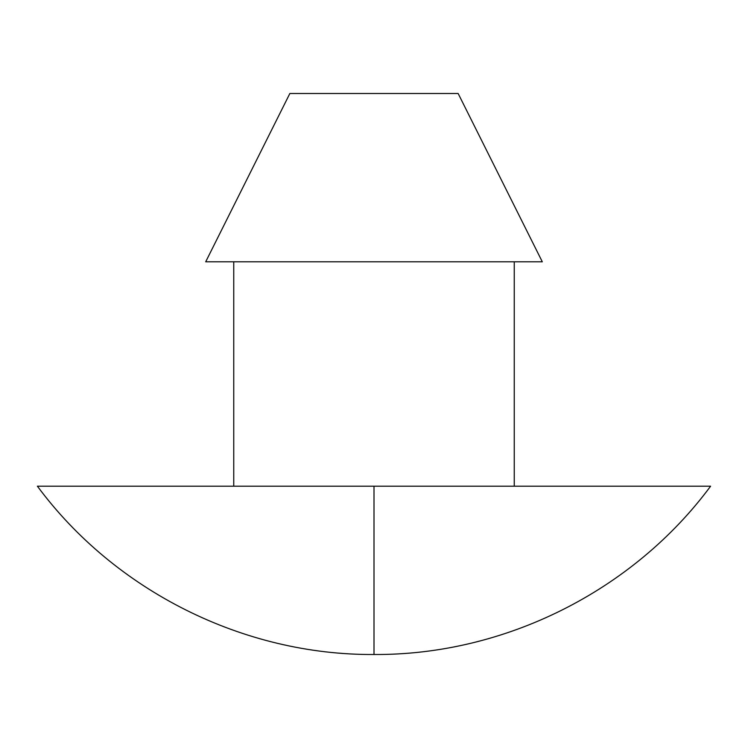 <?xml version="1.0" encoding="UTF-8"?>
<svg xmlns="http://www.w3.org/2000/svg" width="748" height="748" viewBox="0 0 748 748"><rect width="100%" height="100%" fill="white"/><g stroke="black" fill="none" stroke-linecap="round" stroke-linejoin="round"><path stroke-width="1.12" d="M514.25 486.2L514.25 261.8L514.25 486.2M233.75 261.8L233.75 486.2L233.75 261.8M542.3 261.8L458.15 93.5L289.85 93.5L205.7 261.8L542.3 261.8L205.7 261.8L289.85 93.5L458.15 93.5L542.3 261.8M374 486.2L374 654.5L374 486.2L710.6 486.2L37.4 486.2L710.6 486.2C633.051 591.014 504.404 655.351 374 654.5C243.596 655.351 114.949 591.014 37.4 486.2"/></g></svg>
